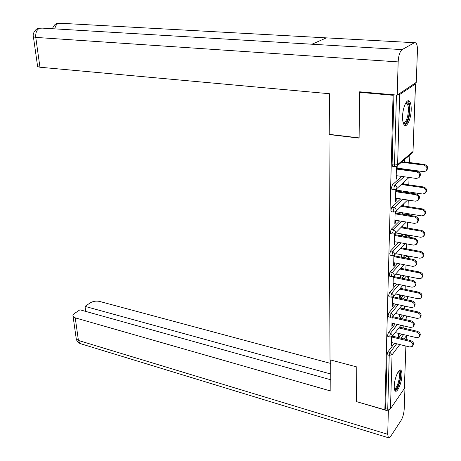 <?xml version="1.0" encoding="UTF-8"?>
<svg xmlns="http://www.w3.org/2000/svg" width="461" height="461" viewBox="0 0 461 461"><rect width="100%" height="100%" fill="white"/><g stroke="black" fill="none" stroke-linecap="round" stroke-linejoin="round"><path stroke-width="0.69" d="M401.929 375.231C402.004 372.695 401.687 371.059 400.978 370.321C398.955 367.826 394.328 378.55 394.23 386.111C394.172 388.6 394.489 390.202 395.181 390.928C397.261 393.377 401.813 382.682 401.929 375.231M411.206 110.046C411.31 105.46 410.682 102.486 409.322 101.132C406.792 98.573 402.724 107.661 402.574 116.391C402.493 120.926 403.121 123.848 404.453 125.156C407.034 127.697 411.022 118.661 411.206 110.046M403.784 328.134L403.859 325.933M404.458 308.933L404.556 306.081M405.144 289.329L405.271 285.797M405.847 269.316L405.997 265.069M406.562 248.871L406.74 243.886M407.046 235.191L407.057 234.88M407.299 227.988L407.501 222.231M407.778 214.313L407.801 213.639M408.048 206.655L408.279 200.086M408.532 192.836L408.561 191.932M408.815 184.844L409.074 177.439L396.42 188.958M409.328 170.086L409.345 169.734M409.593 162.554L409.858 155.063M405.939 346.055L404.332 388.583L390.479 408.763L387.73 409.305L385.621 408.7L384.849 409.806L356.457 401.617L356.808 366.95L330.018 359.822L328.97 134.537L329.771 134.018M397.451 94.96L399.658 94.54L415.476 83.908L414.854 83.303M392.755 166.317L392.081 164.721L393.93 94.822M328.97 134.537L359.107 138.104L359.563 92.315L360.341 91.848M359.563 92.315L393.049 95.294L393.775 94.81M384.849 409.806L393.049 95.294M396.466 166.409L396.091 179.312L396.817 178.672L396.114 178.574M396.817 178.672L396.898 175.745M397.094 169.158L397.186 165.868M404.141 159.938L404.055 162.526M403.848 168.997L403.836 169.348M404.504 169.435L404.516 169.089M404.752 161.926L404.839 159.345M388.006 336.553L387.563 335.441L388.404 332.56L395.267 323.939M399.773 318.274L402.349 315.042M385.621 408.7L387.05 354.774L387.885 351.904L394.518 343.255M398.794 337.677L401.537 334.104M392.138 317.203L391.879 326.336L392.553 325.489L392.616 323.322M392.784 317.669L392.812 316.69M399.145 314.316L399.042 317.364L399.699 316.546L399.762 314.46M389.113 296.734L388.617 295.518L389.482 292.62L396.869 284.057M401.917 278.208L404.072 275.713M393.308 276.462L393.02 286.569L393.706 285.774L393.775 283.411M393.948 277.516L393.994 275.932M400.511 277.925L400.978 277.389L401.053 275.108M401.272 268.411L401.295 267.668M400.626 268.423L400.603 269.166M400.419 274.975L400.321 277.885M404.378 236.378L405.582 235.104L408.008 235.358M390.271 255.169L389.724 253.844L390.605 250.917L398.65 242.423M394.53 233.906L394.207 245.073L394.91 244.336L394.985 241.76M395.163 235.6L395.227 233.358M402.332 236.015L402.395 234.061M402.62 227.192L402.666 225.746M401.986 226.437L401.94 227.884M401.744 233.952L401.681 235.899M391.481 211.743L390.876 210.285L391.775 207.346L400.667 198.922M395.803 189.419L395.452 201.722L396.166 201.048L396.247 198.242M396.437 191.805L396.518 188.872M403.767 192.128L403.796 191.223M404.026 184.158L404.095 181.968M403.404 182.596L403.335 184.792M403.133 191.125L403.098 192.03M392.109 189.287L391.47 187.765L392.38 184.815L401.796 176.425M403.041 214.319L403.087 212.873M403.312 205.906L403.375 204.096M402.689 204.759L402.632 206.574M402.43 212.769L402.384 214.209M395.158 211.91L394.823 223.637L395.532 222.928L395.607 220.243M395.792 213.944L395.866 211.363M405.766 214.763L406.723 214.146L408.728 214.469M390.87 233.698L390.294 232.309L391.182 229.376L399.624 220.911M401.594 257.238L401.715 254.8M401.934 248.018L401.975 246.935M401.3 247.655L401.266 248.744M401.076 254.679L400.995 257.123M393.913 255.417L393.608 266.043L394.305 265.277L394.374 262.81M394.547 256.783L394.604 254.881M403.104 257.52L405.029 255.423M389.683 276.179L389.165 274.906L390.035 271.996L397.739 263.462M399.773 294.85L399.67 297.962L400.332 297.172L400.402 294.988M400.615 288.379L400.632 287.969M399.969 288.747L399.958 289.162M392.72 297.051L392.444 306.663L393.124 305.839L393.193 303.58M393.36 297.806L393.394 296.532M388.554 316.857L388.081 315.693L388.94 312.8L396.051 304.208M400.811 298.457L403.191 295.582M398.523 333.384L398.431 336.369L399.076 335.527L399.14 333.534M391.573 336.933L391.326 345.594L391.994 344.724L392.057 342.656M392.219 337.118L392.236 336.426M396.166 201.048L395.475 200.938M395.532 222.928L394.847 222.813M394.91 244.336L394.23 244.209M394.305 265.277L393.631 265.15M401.635 257.192L400.995 257.071M393.706 285.774L393.043 285.636M400.978 277.389L400.344 277.263M393.124 305.839L392.472 305.695M400.332 297.172L399.704 297.034M392.553 325.489L391.908 325.333M399.699 316.546L399.076 316.407M391.994 344.724L391.354 344.569M399.076 335.527L398.46 335.383M396.201 175.647L416.243 178.436L418.68 177.813C420.565 175.128 419.838 173.123 416.496 171.78L417.193 171.146C420.524 172.477 421.25 174.489 419.372 177.168L419.043 177.473M397.111 168.444L417.193 171.146M396.385 169.066L416.496 171.78M397.123 168.098L423.532 171.642L425.935 171.019C427.802 168.374 427.088 166.398 423.809 165.096L424.477 164.485C427.756 165.787 428.465 167.758 426.604 170.397L426.292 170.685M423.809 165.096L401.496 162.191M424.477 164.485L404.078 161.84M405.922 102.757C409.149 102.037 410.094 106.393 408.763 115.832C407.155 122.286 405.328 124.712 403.277 123.104M403.156 122.701C404.965 123.26 406.51 120.88 407.789 115.555C408.844 109.528 408.538 105.46 406.879 103.345L405.703 103.126M404.602 125.271C406.493 124.453 408.031 121.445 409.212 116.235C410.515 108.767 410.14 103.719 408.089 101.097L407.783 100.89M398.581 371.266L400.067 372.379C401.848 377.104 396.685 392.507 394.409 389.124M394.328 388.588C396.679 389.954 400.713 376.781 399.186 372.788L398.275 371.693M395.077 390.819C398.148 390.415 402.199 375.698 400.505 371.203L399.912 370.114M359.107 137.879L329.771 134.41L329.598 93.744L39.957 67.237L37.635 66.603L37.572 66.154M414.439 42.712L326.388 37.871L311.953 44.227L402.09 49.609L414.439 42.712L415.799 42.815C416.98 43.979 417.522 46.584 417.43 50.618L416.26 82.363L397.221 95.11L359.666 91.791L359.661 92.258M402.09 49.609C399.866 51.465 398.552 55.562 398.154 61.901L397.221 95.11M42.406 28.127L38.286 28.323M61.042 23.28L57.037 23.505M330.727 360.012L330.86 391.061L75.247 317.86L78.428 340.46L387.701 434.297L388.358 411.039L356.537 401.64M330.744 363.452L99.461 301.402C96.165 300.745 93.105 301.235 90.27 302.854L85.026 306.381L330.791 374.021M387.701 434.297L388.381 437.731C388.963 438.238 389.695 437.829 390.582 436.504L401.064 420.484C402.822 417.418 403.865 413.713 404.182 409.385L405.017 386.791L404.412 387.666M389.516 409.351L388.358 411.039M330.814 379.783L79.955 309.798L74.549 313.428C73.143 314.414 72.648 315.405 73.069 316.39L75.247 317.86M85.7 311.4L85.026 306.381M405.017 386.791L404.453 386.635M395.555 198.132L415.361 201.175L417.833 200.552C419.614 197.953 418.87 195.994 415.615 194.669L416.3 193.995C419.556 195.314 420.299 197.273 418.519 199.867L418.236 200.149M396.454 191.038L416.3 193.995M395.74 191.701L415.615 194.669M394.921 220.128L414.502 223.401L417.003 222.784C418.686 220.266 417.931 218.353 414.744 217.039L415.43 216.336C418.611 217.644 419.36 219.551 417.683 222.069L417.435 222.329M395.815 213.138L415.43 216.336M395.106 213.835L414.744 217.039M394.305 241.633L413.661 245.137L416.185 244.526C417.775 242.088 417.015 240.216 413.903 238.919L414.577 238.176C417.689 239.472 418.45 241.339 416.859 243.783L416.635 244.03M395.186 234.758L414.577 238.176M394.483 235.479L413.903 238.919M393.706 262.684L412.837 266.395L415.378 265.795C416.888 263.427 416.122 261.6 413.073 260.309L413.742 259.543C416.79 260.828 417.557 262.655 416.047 265.017L415.839 265.265M394.576 255.901L413.742 259.543M393.878 256.656L413.073 260.309M393.112 283.273L412.03 287.197L414.589 286.609C416.024 284.31 415.246 282.524 412.261 281.245L412.929 280.444C415.908 281.717 416.681 283.503 415.252 285.803L415.05 286.05M393.976 276.6L412.929 280.444M393.279 277.378L412.261 281.245M396.483 190.139L422.587 194.006L425.025 193.384C426.788 190.819 426.068 188.895 422.858 187.61L423.521 186.964C426.725 188.244 427.445 190.168 425.687 192.727L425.428 192.986M422.858 187.61L401.318 184.498M423.521 186.964L403.358 184.06M395.855 211.703L421.665 215.881L424.132 215.264C425.797 212.775 425.065 210.896 421.93 209.622L422.587 208.942C425.716 210.216 426.448 212.089 424.783 214.572L424.558 214.814M391.775 207.346L394.132 207.721L393.233 210.665L393.538 212.072L391.199 211.708M421.93 209.622L401.07 206.326M422.587 208.942L402.655 205.802M395.682 232.886L420.76 237.282L423.256 236.672C424.829 234.257 424.085 232.419 421.02 231.157L421.671 230.448C424.737 231.704 425.474 233.543 423.901 235.951L423.699 236.176M421.02 231.157L400.77 227.688M421.671 230.448L401.969 227.077M395.711 253.671L419.879 258.223L422.391 257.618C423.884 255.279 423.135 253.481 420.132 252.23L420.778 251.487C423.774 252.737 424.523 254.53 423.031 256.869L422.841 257.088M420.132 252.23L400.43 248.594M420.778 251.487L401.295 247.903M395.665 274.024L419.014 278.715L421.538 278.121C422.956 275.851 422.201 274.093 419.262 272.849L419.902 272.082C422.835 273.321 423.596 275.073 422.178 277.343L421.994 277.568M419.262 272.849L400.062 269.057M419.902 272.082L400.73 268.308M392.536 303.436L411.247 307.55L413.817 306.974C415.171 304.744 414.393 302.992 411.471 301.725L412.128 300.9C415.044 302.162 415.828 303.914 414.468 306.144L414.272 306.398M393.383 296.855L412.128 300.9M392.703 297.662L411.471 301.725M395.561 293.951L418.167 298.78L420.703 298.198C422.051 295.991 421.285 294.268 418.409 293.035L419.049 292.239C421.919 293.473 422.679 295.19 421.337 297.397L421.158 297.627M418.409 293.035L399.67 289.099M419.049 292.239L400.332 288.321M391.971 323.173L410.474 327.471L413.05 326.912C414.341 324.746 413.557 323.034 410.693 321.772L411.35 320.919C414.209 322.176 414.992 323.887 413.701 326.054L413.5 326.319M392.818 316.684L411.35 320.919M392.132 317.52L410.693 321.772M395.405 313.474L417.338 318.43L419.885 317.86C421.164 315.716 420.397 314.027 417.58 312.806L418.208 311.982C421.02 313.203 421.792 314.886 420.513 317.03L420.328 317.272M417.58 312.806L399.266 308.732M418.208 311.982L399.918 307.925M391.412 342.5L409.72 346.977L412.301 346.436C413.529 344.327 412.739 342.65 409.938 341.394L410.584 340.518C413.384 341.768 414.174 343.445 412.947 345.548L412.739 345.836M392.438 336.15L410.584 340.518M391.573 336.962L409.938 341.394M395.215 332.6L416.531 337.671L419.078 337.118C420.294 335.032 419.522 333.378 416.761 332.162L417.389 331.315C420.144 332.531 420.916 334.179 419.7 336.265L419.516 336.518M416.761 332.162L398.84 327.955M417.389 331.315L399.491 327.126M399.658 94.54L397.613 164.617L413.004 151.525L415.476 83.908M392.081 164.721L394.495 165.044L396.431 95.041M392.426 166.277L394.835 166.6L394.495 165.044L397.613 164.617L396.835 166.167L395.14 166.651M397.002 166.029L412.238 153.029L413.004 151.525L415.54 83.856M404.332 388.583L405.887 346.038M406.129 339.446L406.256 335.994L404.032 338.939M399.796 344.551L392.057 354.809L390.479 408.763M387.73 409.305L389.228 355.327L387.05 354.774M387.885 351.904L390.064 352.452L392.057 354.809L389.228 355.327L390.064 352.452L396.667 343.785M406.302 335.239L406.256 335.994L406.095 335.187M392.38 184.815L394.766 185.161L404.13 176.753M391.798 189.24L394.178 189.592L396.212 189.148L396.938 187.679L396.835 186.935L395.947 185.668L394.766 185.161L393.855 188.117L394.466 189.65M393.815 212.129L395.607 211.616L396.281 210.216L395.676 208.597L394.132 207.721L402.983 199.273M391.182 229.376L393.51 229.78L401.917 221.297M408.025 215.126L408.561 214.59L406.302 214.221M390.605 250.917L392.905 251.349L400.92 242.832M406.619 236.775L407.818 235.496L405.582 235.104M390.035 271.996L392.311 272.451L399.981 263.899M405.317 257.941L407.092 255.97L404.879 255.55M389.482 292.62L391.729 293.098L399.088 284.512M404.113 278.657L406.256 276.151M388.94 312.8L391.164 313.301L398.246 304.692M402.983 298.924L405.352 296.043M388.404 332.56L390.605 333.084L397.44 324.44M401.929 318.764L404.487 315.526M400.926 338.19L403.657 334.605M410.348 215.506L408.982 214.509L408.561 214.59L410.065 215.46M390.582 233.646L392.91 234.055L395.008 233.583L395.636 232.258L395.446 231.307L394.662 230.298L393.51 229.78L392.622 232.713L393.175 234.113M409.915 237.352L408.25 235.404L407.818 235.496L409.794 237.334M390 255.117L392.299 255.555L394.414 255.066L395.008 253.804L392.905 251.349L392.023 254.276L392.547 255.613M407.236 255.843L409.051 258.65M389.424 276.127L391.7 276.588L393.838 276.087L394.391 274.889L392.311 272.451L391.441 275.367L391.942 276.646M407.881 279.418L408.365 278.335L407.201 276.341M388.865 296.682L391.112 297.166L393.273 296.654L393.786 295.513L391.729 293.098L390.87 296.008L391.343 297.224M406.602 299.702L407.645 297.95L407.005 296.394M388.318 316.799L390.542 317.312L392.714 316.788L393.198 315.699L391.164 313.301L390.311 316.2L390.761 317.37M405.409 319.559L406.942 317.162L406.596 316.004M387.782 336.501L389.983 337.031L392.167 336.495L392.622 335.458L390.605 333.084L389.764 335.971L390.19 337.089M398.154 61.901L35.756 37.404L39.957 67.237M54.796 28.87C55.418 25.77 56.784 23.868 58.887 23.165L326.388 37.871M311.953 44.227L40.124 27.994C36.874 29.331 35.416 32.472 35.756 37.404L33.417 36.892L33.359 36.517M76.128 337.953L76.267 338.927L78.428 340.46L80.151 343.578L81.309 343.935M406.308 335.908L406.181 339.457M412.578 152.7L413.073 151.45M395.843 211.386L407.622 199.988M395.261 233.318L406.302 222.029M394.685 254.777L405.081 243.587M409.166 257.785L407.801 255.947M394.115 275.776L403.951 264.672M409.068 258.656L409.166 258.206M408.434 277.787L407.806 276.462M393.55 296.325L402.891 285.301M408.233 278.917L408.434 278.231M407.72 297.385L407.415 296.486M392.991 316.442L401.894 305.493M407.536 298.48L407.72 297.841M407.017 316.58L406.896 316.067M392.444 336.144L400.955 325.259M406.844 317.652L407.011 317.053M405.645 103.229L406.879 103.345M398.212 371.785L398.707 371.918M39.917 27.983L42.303 28.121M38.257 28.334C36.851 28.196 32.091 32.656 33.417 36.892L37.635 66.603M58.622 23.159L60.979 23.28M57.008 23.517C55.222 23.857 53.689 25.591 52.421 28.726M388.381 437.731L80.151 343.578C78.076 342.615 76.785 341.065 76.267 338.927L73.069 316.39"/></g></svg>
